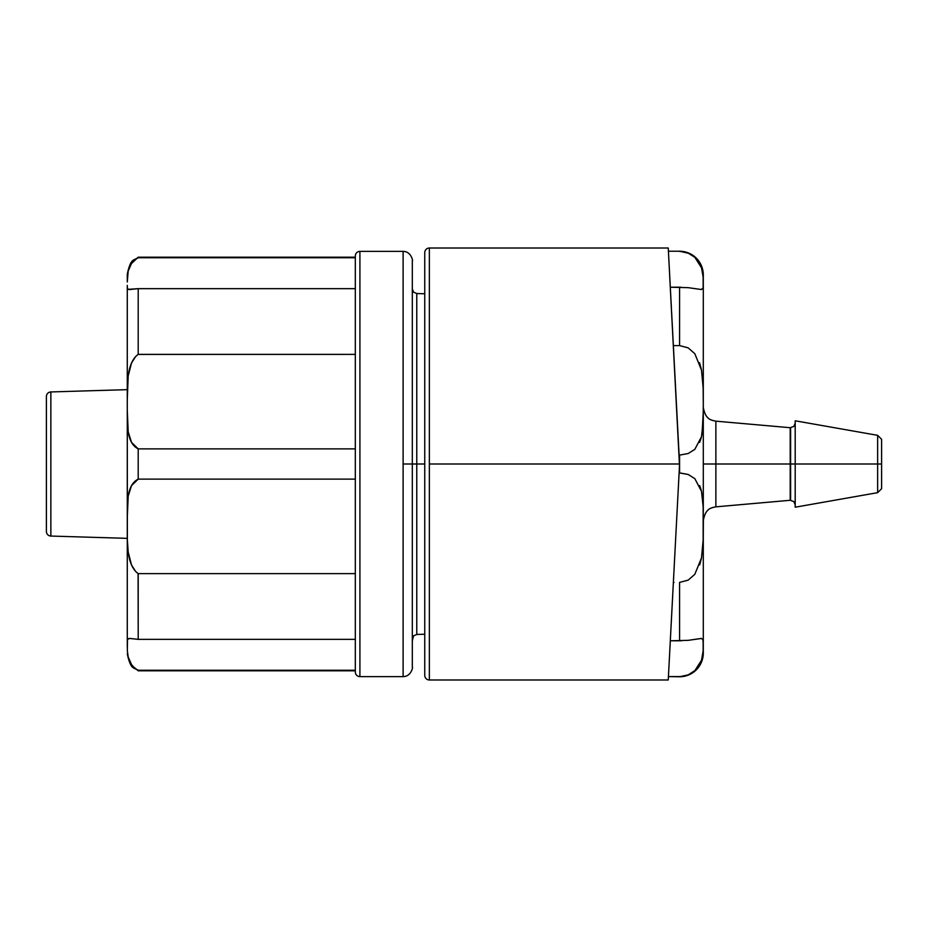 <?xml version="1.0" encoding="UTF-8"?>
<svg xmlns="http://www.w3.org/2000/svg" width="928" height="928" viewBox="0 0 928 928"><rect width="100%" height="100%" fill="white"/><g stroke="black" fill="none" stroke-linecap="round" stroke-linejoin="round"><path stroke-width="1.39" d="M128.203 289.339L138.202 288.654L138.202 354.38L138.202 288.654L355.32 288.654L138.202 288.654L129.537 289.559L128.203 289.339L127.356 287.982L127.275 285.36L127.275 389.644L50.854 391.941A4.594 4.594 0 0 0 46.4 396.523L46.4 531.477A4.594 4.594 0 0 0 50.854 536.059L50.854 391.941L50.854 536.059L127.275 538.356L50.854 536.059A4.594 4.594 0 0 1 46.4 531.477L46.4 396.523A4.594 4.594 0 0 1 50.854 391.941L127.275 389.644L127.275 318.327L127.275 642.64L127.472 639.496L129.537 638.441L138.202 639.346L138.098 573.539M403.112 251.384L403.112 464L424.757 464L416.765 464L416.765 634.462L413.598 635.854L412.31 640.738L412.31 464L412.31 667.429C413.146 665.968 411.614 676.628 403.112 676.616L359.913 676.616L359.913 251.384A4.594 4.594 0 0 0 355.32 255.977L355.32 672.023A4.594 4.594 0 0 0 359.913 676.616L403.112 676.616L403.112 251.384L359.913 251.384L403.112 251.384C411.614 251.372 413.146 262.032 412.31 260.571L412.31 464L403.112 464L403.112 676.616M424.757 634.218L416.765 634.462L416.765 293.538L416.765 464L412.31 464M138.133 670.202L138.202 670.793L355.32 670.236L138.202 670.236C132.901 667.383 129.572 662.963 128.203 656.954L127.356 650.957L127.484 639.52L129.526 638.418L138.202 639.346L355.32 639.346L138.202 639.346L138.202 573.62C132.901 569.827 129.572 562.646 128.203 552.079L128.168 551.835M355.32 271.811L355.32 255.977L355.32 257.207L138.202 257.207C134.096 261.336 131.01 256.696 127.275 274.189L127.275 281.961C127.275 271.649 127.275 271.649 127.275 281.961L128.203 271.046L131.498 263.54L138.202 257.207L355.32 257.764L138.202 257.764C132.901 260.617 129.572 265.048 128.203 271.046L128.203 271.046M128.18 376.06L128.203 375.933C129.572 365.354 132.901 358.173 138.202 354.38L355.32 354.38L138.156 354.415M359.913 251.384L359.913 676.616A4.594 4.594 0 0 1 355.32 672.023L355.32 656.189M127.275 362.361L127.275 436.833M127.275 491.167L127.275 565.639M127.275 412.74L127.275 285.36L127.275 399.852L128.203 375.933L131.498 363.068L135.36 356.944M128.18 496.225L128.203 496.12C129.572 487.409 132.901 481.748 138.202 479.126L138.202 448.874L355.32 448.874L138.202 448.874C132.901 446.252 129.572 440.603 128.203 431.903L127.275 410.234L127.275 517.766L128.203 496.12L131.498 485.669L138.202 479.126L138.202 448.874L131.498 442.331L128.145 431.543M127.275 530.735L127.275 646.039C127.275 656.351 127.275 656.351 127.275 646.039L127.275 646.99L127.275 646.039M135.291 570.964L131.498 564.932L128.203 552.079L127.356 540.05L127.275 410.234M138.202 479.126L355.32 479.126L138.202 479.126M355.32 573.62L138.202 573.62L355.32 573.62M131.498 664.46L128.238 657.094M127.275 653.811C131.01 671.304 134.096 666.664 138.202 670.793L355.32 670.793M130.407 638.441L128.041 638.754M129.537 289.559L130.407 289.559M46.4 526.338L46.4 531.477M881.6 439.304L877.644 435.336L795.203 420.802L795.203 504.867L793.858 501.607L790.204 500.285L790.204 427.715L715.871 421.161L715.871 506.839L790.204 500.285L790.204 464L877.644 464L877.644 435.336L877.644 464L881.6 464L881.6 439.304L881.6 488.696L881.6 464L877.644 464L877.644 492.664L877.644 464L795.203 464L795.203 420.802L795.203 464L790.61 464L790.61 500.262L790.61 464L795.203 464L795.203 507.198L795.203 464L790.61 464L790.61 427.738L790.61 464L703.296 464L703.296 274.966A23.734 23.734 0 0 0 679.574 251.233L688.657 253.309M695.072 670.468L688.182 674.888L679.574 676.767L668.427 676.582L668.253 679.98L671.42 619.452M700.048 486.62L699.758 485.912M703.296 534.806L703.389 518.996M699.666 564.92L701.301 558.83M701.313 369.205L699.515 362.651M424.757 256.673L424.757 252.613A4.594 4.594 0 0 1 429.351 248.02L429.351 679.98L429.351 248.02A4.594 4.594 0 0 0 424.757 252.613L424.757 675.387A4.594 4.594 0 0 0 429.351 679.98L429.351 679.98A4.594 4.594 0 0 1 424.757 675.387L424.757 659.298M680.99 287.228L679.574 287.216L679.574 345.61L688.112 347.826L694.84 353.742L701.51 370.191L703.146 387.869L703.296 405.095L703.146 421.498L701.498 436.717L694.817 449.361L688.182 453.525L679.574 455.103L679.574 472.897L688.112 474.44L694.84 478.662L701.51 491.364L703.146 506.537L703.146 540.166L701.498 557.902L694.817 574.293L688.182 580.128L679.574 582.39L679.574 640.784L681.546 640.761M703.296 407.427C705.663 420.361 711.753 420.106 715.871 421.161L715.871 506.839C711.753 507.894 705.663 507.639 703.296 520.573L703.296 653.034A23.734 23.734 0 0 1 679.574 676.767A23.734 23.734 0 0 0 703.296 653.034L703.296 274.966A23.734 23.734 0 0 0 679.574 251.233L688.182 253.112L694.84 257.323L701.51 267.821L703.146 277.008L703.146 288.005L701.498 289.548L688.182 287.657L670.306 287.216M429.351 679.98L668.253 679.98L679.574 464L429.351 464L679.574 464L679.11 472.897L688.182 474.463L694.84 478.662L701.51 491.364L703.146 506.537L703.296 522.94L703.146 540.166L701.498 557.902L694.817 574.293L688.182 580.128L679.574 582.39L679.574 640.784L670.306 640.784L688.135 640.355L701.51 638.452L703.146 640.007L703.146 651.004L701.498 660.237L694.817 670.7L688.182 674.888L680.34 676.57M671.57 616.726L679.574 464L671.605 311.959M674.586 368.95L673.832 354.426L674.586 368.845M670.99 287.216L679.574 287.216L679.574 345.61L673.368 345.61L679.574 345.61L688.182 347.872L694.84 353.742L701.51 370.191L703.146 387.869L703.296 405.095L703.146 421.498L701.498 436.717L694.817 449.361L688.182 453.525L679.574 455.103L679.493 465.589L668.253 248.02L668.427 251.233L679.574 251.233M694.84 257.323L701.51 267.821L703.146 277.008L703.146 288.005L701.498 289.548L688.182 287.657M703.146 287.993L701.15 289.559M679.574 251.418L680.34 251.43M671.42 308.548L668.253 248.02L429.351 248.02M701.51 660.179L703.146 650.992L701.498 660.226M703.296 645.204L702.937 639.288M688.182 640.343L701.15 638.441M702.276 552.844L702.995 544.017M703.238 510.957L703.157 507.187M702.972 502.686L701.939 493.406M701.197 490.1L699.619 485.599M699.619 442.401L701.197 437.912M701.916 434.722L702.995 424.885M702.995 383.89L702.345 375.654M703.285 284.919L703.238 279.131M795.203 420.802L795.203 421.637M795.203 506.363L795.203 423.133L793.858 426.393L790.204 427.715L790.204 442.401M703.296 653.034L703.296 464L790.204 464L790.204 427.715M424.757 346.562L424.757 383.102M703.296 464L703.296 274.966M703.122 387.138L702.867 381.791M703.285 409.306L703.296 407.38M703.285 400.931L703.25 394.458M702.09 433.724L703.273 411.823M703.146 276.996L701.498 267.763M703.296 283.608L703.273 281.172M674.041 582.39L673.368 582.39M679.574 676.582L668.427 676.582M701.51 638.452L703.146 640.007L703.146 651.004M703.296 644.206L703.273 641.967M412.31 288.944L413.598 292.146L416.765 293.538L424.757 293.782M127.275 642.64L127.275 528.148M881.6 488.696L877.644 492.664L795.203 507.198"/></g></svg>
